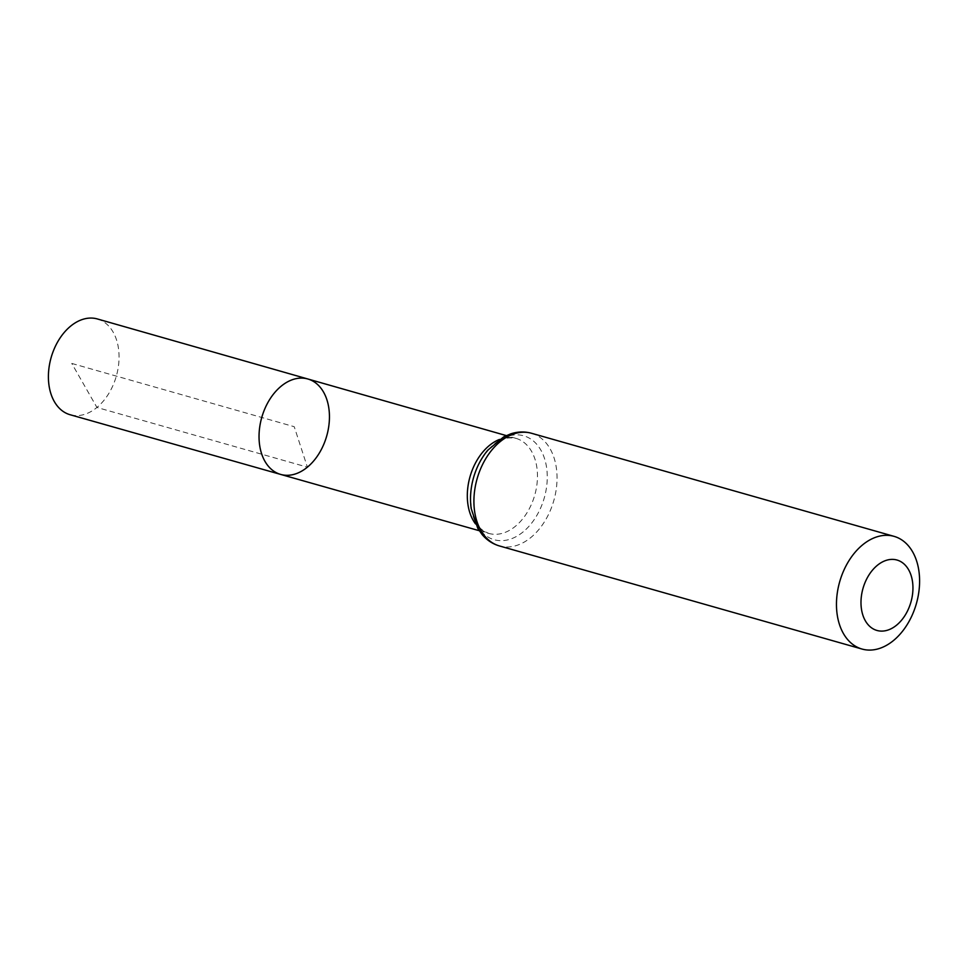 <?xml version="1.0" encoding="UTF-8"?>
<svg xmlns="http://www.w3.org/2000/svg" width="968" height="968" viewBox="0 0 968 968"><rect width="100%" height="100%" fill="white"/><g stroke="black" fill="none" stroke-linecap="round" stroke-linejoin="round"><path stroke-width="0.73" stroke-dasharray="4.84 3.63" d="M307.824 378.984A49.61 33.771 -74.1 0 1 329.447 417.147A49.61 33.771 -74.1 0 1 307.388 467.169A49.61 33.771 -74.1 0 1 280.696 474.429M97.369 318.956A49.791 33.892 -74.1 0 1 119.064 357.265A49.791 33.892 -74.1 0 1 96.933 407.455A49.791 33.892 -74.1 0 1 70.132 414.74M71.765 363.436L294.236 426.706L307.388 467.169L96.933 407.455L71.765 363.436M499.476 439.436A49.441 33.65 -74.1 0 1 515.932 438.347A49.441 33.65 -74.1 0 1 537.47 476.377A49.441 33.65 -74.1 0 1 515.496 526.205A49.441 33.65 -74.1 0 1 488.888 533.441A49.441 33.65 -74.1 0 1 475.482 523.857M531.505 433.265A58.576 39.882 -74.1 0 1 557.048 478.325A58.576 39.882 -74.1 0 1 531.009 537.385A58.576 39.882 -74.1 0 1 499.464 545.952M523.252 531.795A54.014 36.76 -74.1 0 1 470.993 491.115A54.014 36.76 -74.1 0 1 532.569 440.331A54.014 36.76 -74.1 0 1 523.252 531.795M479.245 530.706L488.888 533.441C479.293 529.363 479.221 526.604 475.929 521.776C471.839 514.093 470.182 504.316 470.944 492.446C472.904 474.005 479.523 459.062 490.788 447.615C499.839 440.815 502.029 436.592 515.932 438.347L506.288 435.588"/><path stroke-width="1.45" d="M280.696 474.429A49.61 33.771 -74.1 0 1 261.759 417.462A49.61 33.771 -74.1 0 1 307.824 378.984A49.61 33.771 -74.1 0 1 329.447 417.147A49.61 33.771 -74.1 0 1 307.388 467.169A49.61 33.771 -74.1 0 1 280.696 474.429A49.61 33.771 -74.1 0 1 261.759 417.462A49.61 33.771 -74.1 0 1 307.824 378.984L97.369 318.956A49.791 33.892 -74.1 0 0 70.531 326.228A49.791 33.892 -74.1 0 0 48.4 376.455A49.791 33.892 -74.1 0 0 70.132 414.74L479.245 530.706M896.67 625.098A36.615 24.926 -74.1 0 1 861.242 597.522A36.615 24.926 -74.1 0 1 902.987 563.098A36.615 24.926 -74.1 0 1 896.67 625.098M893.561 640.477A58.576 39.882 -74.1 0 1 862.016 649.044A58.576 39.882 -74.1 0 1 839.68 581.792A58.576 39.882 -74.1 0 1 894.057 536.357A58.576 39.882 -74.1 0 1 919.6 581.405A58.576 39.882 -74.1 0 1 893.561 640.477M475.482 523.857A49.441 33.65 -74.1 0 1 470.024 476.679A49.441 33.65 -74.1 0 1 499.476 439.436M499.464 545.952A58.576 39.882 -74.1 0 1 477.127 478.7A58.576 39.882 -74.1 0 1 531.505 433.265C524.668 431.377 517.747 431.571 510.729 433.858L503.687 436.883L487.751 450.217C481.241 458.118 476.498 467.302 473.497 477.781C470.593 488.15 469.819 498.363 471.15 508.406L477.756 528.31L482.124 534.554C486.892 540.168 492.676 543.968 499.464 545.952L862.016 649.044M506.288 435.588L307.824 378.984M894.057 536.357L531.505 433.265"/></g></svg>
